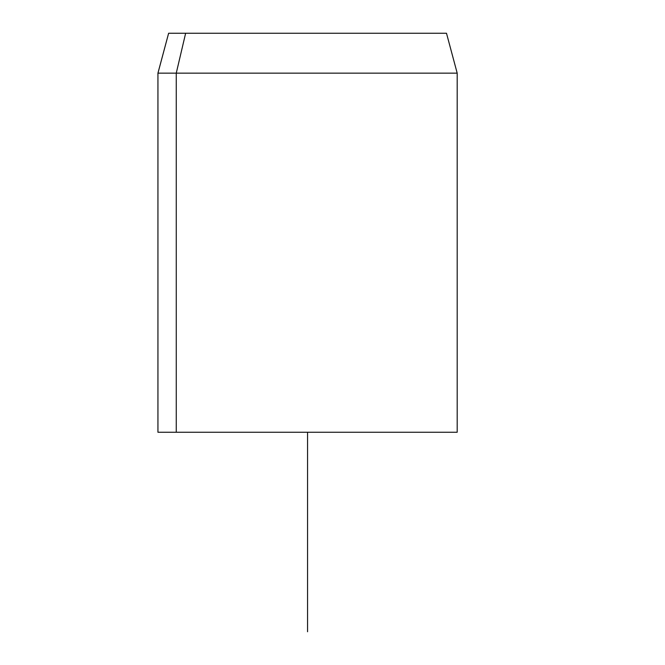 <?xml version="1.0" encoding="UTF-8"?>
<svg xmlns="http://www.w3.org/2000/svg" width="665" height="665" viewBox="0 0 665 665"><rect width="100%" height="100%" fill="white"/><g stroke="black" fill="none" stroke-linecap="round" stroke-linejoin="round"><path stroke-width="1" d="M176.258 432.25L457.188 432.25L457.188 73.15L176.258 73.15L185.635 33.25L446.498 33.25L457.188 73.15L157.938 73.15L176.258 73.15L176.258 432.25L176.258 73.15L185.635 33.25L168.627 33.25L157.938 73.15L157.938 432.25L438.867 432.25M429.49 33.25L185.635 33.25M307.562 432.25L307.562 631.75"/></g></svg>
